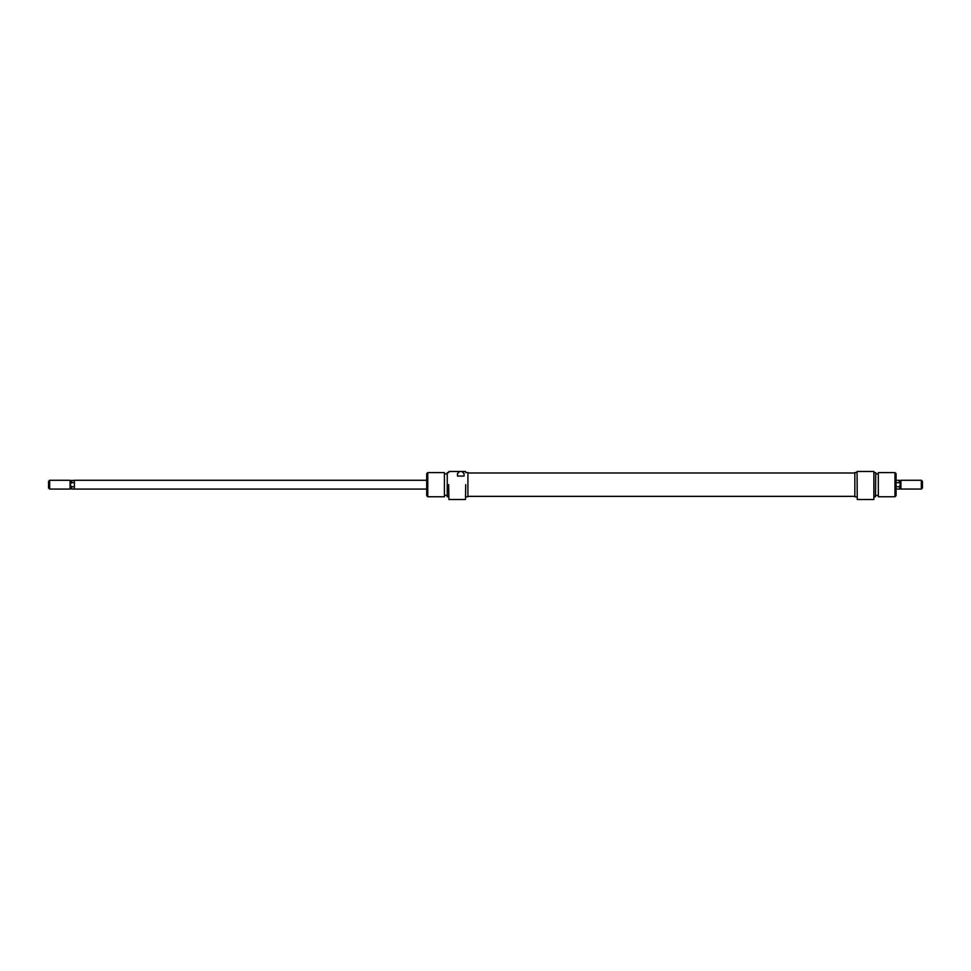 <?xml version="1.0" encoding="UTF-8"?>
<svg xmlns="http://www.w3.org/2000/svg" width="971" height="971" viewBox="0 0 971 971"><rect width="100%" height="100%" fill="white"/><g stroke="black" fill="none" stroke-linecap="round" stroke-linejoin="round"><path stroke-width="1.46" d="M426.694 480.281L74.379 480.281L74.379 489.068L426.694 489.068M74.379 480.317L70.531 480.742L70.07 489.068L49.655 489.068L49.655 480.281L70.07 480.281L70.07 489.068M49.655 480.281L48.55 481.373L48.55 487.976L49.655 489.068M896.063 480.281L896.063 489.068M900.93 489.068L900.93 480.281L899.304 489.032L921.345 489.068L921.345 480.281L922.45 481.373L922.45 487.976L921.345 489.068M900.469 485.476L900.469 488.607M900.469 480.742L899.304 480.317L899.304 482.636L900.469 483.874M899.304 482.636L896.621 482.636M896.621 486.714L899.304 486.714M70.531 485.476L71.696 486.714L71.696 489.032L70.531 488.607M71.696 480.317L71.696 482.636L70.531 483.874M74.379 486.714L71.696 486.714M71.696 482.636L74.379 482.636M465.716 484.675L465.497 499.519L465.716 484.675M444.427 472.586L444.427 496.764L444.427 472.586L427.786 472.586L427.786 496.764L444.427 496.764M447.243 496.764L447.243 472.586L447.243 496.764L448.675 496.764M448.675 484.675L448.893 499.519L448.675 484.675M427.786 496.764L426.694 495.671L426.694 473.678L427.786 472.586M465.716 496.824L467.913 496.824L467.913 472.525L465.716 472.525M461.905 471.481L464.065 473.617L464.065 476.069L457.475 476.069L457.475 473.617L459.623 471.481L465.497 471.481M448.893 471.481L459.623 471.481M464.065 476.069L464.065 473.617M457.475 476.069L457.475 473.617M857.259 499.519L857.041 471.481L857.259 499.519L873.864 499.519L873.864 471.481L857.259 471.481M878.33 496.764L878.33 472.586L878.33 496.764L894.971 496.764L894.971 472.586L896.063 473.678L896.063 495.671L894.971 496.764M875.733 472.659L875.514 496.764L875.733 472.659M873.864 471.481L873.864 499.519M857.041 472.525L854.844 472.525L854.844 496.824L857.041 496.824M900.93 480.281L921.345 480.281M896.621 480.317L899.304 480.317M896.621 489.032L899.304 489.032M74.379 489.032L71.696 489.032M467.913 472.986L854.844 472.986M467.913 496.363L854.844 496.363M465.497 499.519L448.893 499.519M448.675 472.586L447.243 472.586M447.024 473.957L444.827 473.957M447.024 495.392L444.827 495.392M874.082 472.586L875.514 472.586M875.733 473.957L877.93 473.957M878.33 472.586L894.971 472.586M875.733 495.392L877.93 495.392M874.082 496.764L875.514 496.764"/></g></svg>
